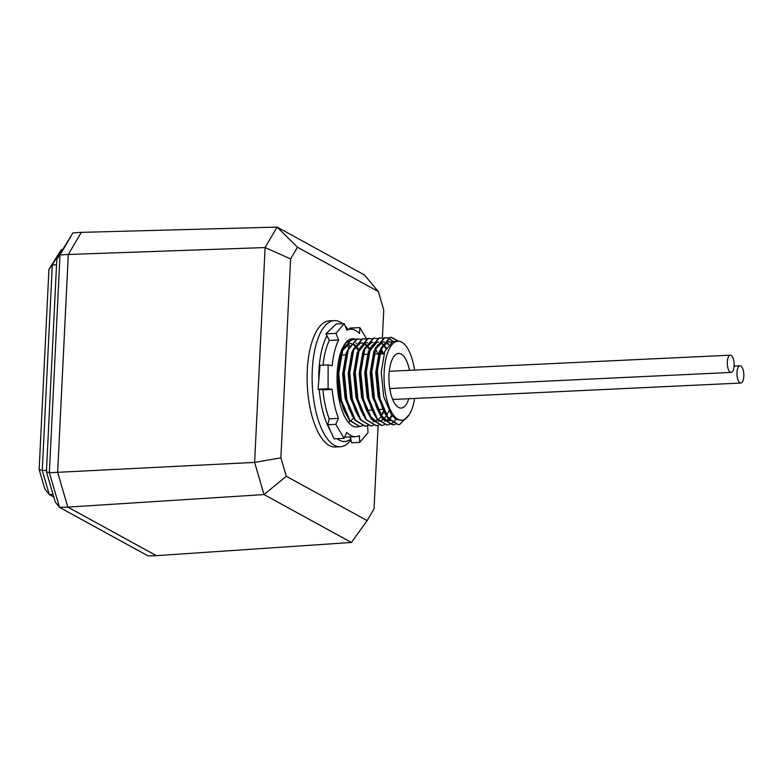 <?xml version="1.0" encoding="UTF-8"?>
<svg xmlns="http://www.w3.org/2000/svg" width="783" height="783" viewBox="0 0 783 783"><rect width="100%" height="100%" fill="white"/><g stroke="black" fill="none" stroke-linecap="round" stroke-linejoin="round"><path stroke-width="1.17" d="M359.221 426.461A44.2 17.549 -92.7 0 1 348.983 423.035A44.2 17.549 -92.7 0 1 337.16 373.266A44.2 17.549 -92.7 0 1 341.965 349.238A44.2 17.549 -92.7 0 1 345.92 342.553A44.2 17.549 -92.7 0 1 356.079 339.421M366.65 338.941L359.867 327.627L359.554 333.499A53.792 21.366 -92.7 0 0 350.598 329.212L346.546 329.398M322.919 389.856A53.792 21.366 87.3 0 0 329.212 418.817L338.471 418.376A53.792 21.366 -92.7 0 1 332.168 389.425L322.919 389.856L318.074 389.2L320.022 365.348L328.126 364.966L332.207 365.661A53.792 21.366 -92.7 0 1 338.589 339.979L329.33 340.419L325.963 333.822L336.161 323.986L344.266 323.604L346.869 330.23A53.792 21.366 -92.7 0 1 350.598 329.212M344.266 323.604L335.976 333.352L325.963 333.822M338.589 339.979L335.976 333.352M328.126 364.966L328.087 388.72L332.168 389.425M354.161 339.196L345.92 342.553M350.334 436.934L351.606 442.777L359.7 442.385L367.99 432.647L367.687 425.913A53.792 21.366 -92.7 0 0 367.824 425.639L365.279 426.197L355.374 420.148L346.898 399.907L344.266 373.031L348.259 349.776L357.146 339.059L360.983 339.284M344.686 437.022A53.792 21.366 87.3 0 0 346.419 437.12L355.678 436.679A53.792 21.366 -92.7 0 1 346.722 432.392L344.099 438.363L334.077 438.842L327.744 424.738L329.212 418.817M329.33 340.419A53.792 21.366 87.3 0 0 323.036 365.201M350.021 329.232L349.854 328.106L359.867 327.627M359.7 442.385L359.407 435.661A53.792 21.366 -92.7 0 1 355.678 436.679M338.471 418.376L335.838 424.357L344.099 438.363M327.744 424.738L335.838 424.357M328.087 388.72L318.074 389.2M345.029 343.688L348.181 340.928M358.164 350.334L355.599 346.683M354.963 345.988L352.869 344.246M345.195 344.344L343.864 345.469M358.418 350.598L356.725 348.112M731.136 355.384A8.633 3.426 -92.7 0 1 734.17 364.663A8.633 3.426 -92.7 0 1 731.126 372.424A8.633 3.426 -92.7 0 1 730.314 372.219A8.633 3.426 -92.7 0 1 727.28 362.94A8.633 3.426 -92.7 0 1 730.314 355.179A8.633 3.426 -92.7 0 1 731.136 355.384M350.97 439.88L350.862 440.036A63.139 25.076 -92.7 0 1 340.311 446.76A63.139 25.076 -92.7 0 1 334.321 445.263A63.139 25.076 -92.7 0 1 312.114 377.377A63.139 25.076 -92.7 0 1 334.361 320.619A63.139 25.076 -92.7 0 1 340.351 322.116A63.139 25.076 -92.7 0 1 342.69 323.682M345.215 326.022A63.139 25.076 -92.7 0 1 345.489 326.315L348.22 329.32M334.361 320.619L329.34 320.854A63.139 25.076 87.3 0 0 307.102 377.612A63.139 25.076 87.3 0 0 329.31 445.498A63.139 25.076 87.3 0 0 335.3 446.995L340.311 446.76M345.783 327.46A58.089 23.069 -92.7 0 1 348.122 329.33M350.794 439.067A58.089 23.069 -92.7 0 1 339.196 440.115A58.089 23.069 -92.7 0 1 337.072 438.695M347.74 344.275L349.805 345.587M353.476 417.946L351.332 420.393M350.187 421.323L348.66 422.213M414.618 398.449A39.571 15.709 -92.7 0 1 401.718 420.265A39.571 15.709 -92.7 0 1 397.96 419.316A39.571 15.709 -92.7 0 1 384.042 376.78A39.571 15.709 -92.7 0 1 397.979 341.212A39.571 15.709 -92.7 0 1 401.738 342.151A39.571 15.709 -92.7 0 1 414.569 370.095M397.979 341.212L392.772 341.574L384.796 351.264L381.233 372.277L383.68 396.57L391.392 414.863L396.423 419.394L401.718 420.265M389.954 420.814L386.068 419.884L381.037 415.352L376.378 406.817L373.325 397.059L370.878 372.767L373.931 353.172M375.957 347.182L373.765 351.782L370.212 372.796L372.649 397.089L380.362 415.381L385.393 419.913L389.357 420.843M386.322 342.455L388.828 344.148M392.224 415.9L389.924 418.562M388.769 419.502L387.242 420.393M386.919 420.53L384.522 421.078M384.179 421.078L386.577 420.422M386.9 420.265L388.534 419.208M389.572 418.288L391.862 415.47M388.515 344.51L385.999 342.651M380.812 342.719L383.318 344.412M383.67 344.745L386.254 347.965M381.39 420.53L383.024 419.473M384.061 418.553L386.244 415.89M386.665 415.244L388.887 410.938M385.941 348.582L383.357 345.137M383.004 344.774L380.9 343.14M381.106 348.807L383.601 353.828M383.748 411.858L381.517 415.959M381.037 416.644L378.894 419.091M377.749 420.021L376.222 420.911M375.889 421.058L373.491 421.597M373.158 421.606L373.736 421.518M375.879 420.784L377.514 419.727M381.155 415.509L383.376 411.202M382.926 353.847L380.802 349.453M375.595 349.071L378.052 353.985M378.169 410.732L378.62 409.558M364.271 343.492L366.336 344.804M367.129 345.528L369.713 348.748M369.41 349.365L366.816 345.91M366.111 345.225L363.948 343.698M353.25 344.021L355.316 345.332M356.108 346.047L358.692 349.267M358.379 349.884L355.785 346.438M355.091 345.743L352.927 344.217M382.437 407.865L378.835 396.795L376.398 372.502L379.442 352.908M381.125 348.758L387.928 341.799L391.5 342.054M391.167 342.23L388.72 341.662M389.053 341.633L387.262 341.838L379.275 351.528L375.723 372.532L378.16 396.834L385.539 414.667M387.047 416.536L390.903 419.659M375.615 349.012L382.417 342.063L384.551 341.936M384.13 342.014L383.2 341.926M382.867 341.926L377.103 345.509M371.416 408.393L367.804 397.324L365.367 373.021L368.92 352.017L376.907 342.328L378.698 342.161M377.357 342.191L371.592 345.773M370.447 347.446L368.255 352.047L364.702 373.06L367.139 397.353L374.509 415.186M375.037 420.402L370.007 415.871L365.348 407.336L362.294 397.578L359.857 373.285L362.911 353.691M364.594 349.531L371.396 342.582L373.188 342.425M375.302 342.974L376.055 343.365M373.109 342.533L372.179 342.445M372.512 342.416L370.721 342.611L366.072 346.037M364.937 347.701L362.744 352.301L359.182 373.315L361.629 397.607L370.506 417.319M360.386 408.912L356.784 397.842L354.347 373.54L357.9 352.536L365.876 342.846L367.667 342.69M369.791 343.238L370.545 343.629M367.599 342.788L366.669 342.7M367.002 342.68L365.211 342.876L357.224 352.565L353.671 373.579L356.108 397.872L363.488 415.704M354.875 409.166L351.273 398.097L348.826 373.804L351.88 354.21M353.564 350.06L360.366 343.101L362.157 342.944M362.509 342.983L363.929 343.355M362.079 343.052L361.149 342.964M361.492 342.934L359.691 343.14L355.051 346.556M353.906 348.22L351.714 352.83L348.161 373.834L350.598 398.136L357.968 415.969M349.365 409.431L345.753 398.361L343.316 374.068L345.939 355.815L348.053 350.314M355.971 343.199L356.647 343.208M358.761 343.757L359.524 344.148M349.541 346.82L346.203 353.084L342.651 374.098L345.088 398.39L352.458 416.223M346.243 414.364L343.297 408.383L340.243 398.625L337.806 374.323L340.859 354.728M342.543 350.578L349.345 343.629L351.479 343.502M351.381 343.639L350.128 343.483M350.461 343.453L348.67 343.659L344.021 347.075M342.885 348.748L340.693 353.348L338.618 360.669M337.219 372.277L339.577 398.655L348.455 418.367M408.755 398.733A27.356 10.864 -92.7 0 1 401.219 408.06A27.356 10.864 -92.7 0 1 398.547 407.414A27.356 10.864 -92.7 0 1 388.926 377.895A27.356 10.864 -92.7 0 1 398.645 353.407A27.356 10.864 -92.7 0 1 401.16 354.053A27.356 10.864 -92.7 0 1 409.489 370.339M156.443 555.656L67.818 507.11L264.028 494.572L351.401 542.462L156.424 555.656L67.827 507.1L57.648 472.315L68.307 254.465L81.266 232.365L277.104 227.099L364.477 274.99L378.375 291.579L383.758 309.999L382.388 338.041M68.307 254.465L265.114 247.555L277.104 227.099L297.471 247.242L378.375 291.579M57.648 472.315L254.612 462.391L265.114 247.555L290.61 258.938L297.471 247.242M378.12 425.365L374.029 508.911L367.168 520.617L286.265 476.279L264.028 494.572L254.612 462.391L280.882 457.859L290.61 258.938M286.265 476.279L280.882 457.859M351.401 542.462L367.168 520.617M330.406 430.67A58.089 23.069 -92.7 0 1 319.229 389.337M318.789 380.45A58.089 23.069 -92.7 0 1 327 335.623M346.624 345.039L348.866 347.427M362.304 425.903L359.769 426.461L349.864 420.412L341.388 400.172L338.745 373.285L342.739 350.04L351.626 339.313L352.879 339.127L351.244 339.333L342.357 350.06L341.28 353.25L338.364 373.305L341.006 400.191L344.412 411.114L349.482 420.432L359.573 426.461M358.203 338.882L356.754 339.078L347.867 349.795L346.791 352.986L343.874 373.041L346.517 399.927L349.923 410.86L354.993 420.168L364.888 426.216L367.628 425.58M378.042 410.488L378.326 409.578M366.297 339.108L362.265 338.814L353.378 349.541L352.301 352.722L349.394 372.786L352.027 399.673L355.433 410.595L360.503 419.903L370.594 425.942M382.466 353.857L380.753 349.551M369.224 338.364L367.785 338.55L358.898 349.277L357.811 352.467L354.905 372.522L357.537 399.408L360.943 410.331L366.013 419.649L376.114 425.678M374.734 338.099L373.295 338.295L364.408 349.012L363.332 352.203L360.415 372.268L363.058 399.144L366.464 410.077L371.534 419.385L381.624 425.423M380.244 337.835L378.806 338.031L369.919 348.758L368.842 351.939L365.925 372.003L368.568 398.89L371.974 409.812L377.044 419.13L387.135 425.159M392.88 341.545L388.554 338.148M388.348 338.07L384.316 337.767L375.429 348.494L374.352 351.684L371.445 371.739L374.078 398.625L377.484 409.558L382.554 418.866L392.645 424.905M398.322 341.202L391.079 337.326L389.836 337.512L380.949 348.239L379.863 351.42L376.956 371.485L379.589 398.361L382.995 409.294L388.065 418.602L398.165 424.64M409.264 414.687L399.731 424.445L398.351 424.631L388.456 418.582L379.98 398.351L377.337 371.465L381.331 348.22L390.218 337.493L391.471 337.307L398.743 341.222M395.386 424.337L392.841 424.895L382.936 418.846L374.47 398.606L371.827 371.729L375.82 348.474L384.707 337.757L388.544 337.982M388.74 338.05L393.223 341.476M395.992 419.159L394.965 420.559M394.945 420.579L392.743 422.849M392.557 423.006L387.331 425.149L377.426 419.111L368.95 398.87L366.317 371.984L370.31 348.738L379.197 338.011L383.034 338.236M384.355 424.856L381.82 425.414L371.915 419.365L363.439 399.124L360.797 372.248L364.79 348.993L373.677 338.276L377.514 338.501M378.845 425.12L376.3 425.678L366.405 419.629L357.929 399.389L355.286 372.502L359.28 349.257L368.167 338.53L372.003 338.755M382.456 352.741L382.858 353.847M373.334 425.384L370.79 425.932L360.885 419.894L352.419 399.653L349.776 372.767L353.769 349.521L362.656 338.794L366.493 339.019M352.879 339.127L355.462 339.538M57.639 472.325L49.368 472.687L59.518 507.364L67.818 507.11L57.639 472.325L68.297 254.446L81.295 232.365M81.256 232.345L72.936 232.903L60.017 254.945L49.368 472.687L46.432 471.787L55.29 502.069L59.518 507.364L148.075 555.901L156.434 555.676M46.432 471.787L56.826 259.104L60.017 254.945L68.297 254.446M72.936 232.903L56.826 259.104M53.048 494.406L49.309 494.582L53.821 497.058M46.5 470.299L42.262 470.495L49.309 494.582L44.837 488.984L39.15 469.536L42.262 470.495L52.314 264.987L56.552 264.791M62.386 249.63L61.289 249.679L52.314 264.987L48.938 269.391L61.289 249.679M39.15 469.536L48.938 269.391M740.816 366.013A8.633 3.426 -92.7 0 1 743.85 375.292A8.633 3.426 -92.7 0 1 740.806 383.044A8.633 3.426 -92.7 0 1 739.994 382.838A8.633 3.426 -92.7 0 1 736.96 373.56A8.633 3.426 -92.7 0 1 739.994 365.808A8.633 3.426 -92.7 0 1 740.816 366.013M389.738 388.544L731.126 372.424M389.268 371.289L730.314 355.179M378.923 421.342L378.336 421.362M383.924 353.818L379.109 353.955M378.443 353.975L374.068 354.092M367.481 354.278L363.097 354.405M345.567 354.905L340.752 355.032M381.889 406.553L382.995 409.294M379.021 354.259L379.863 351.42M376.378 406.817L377.484 409.558M373.511 354.513L374.352 351.684M370.858 407.082L371.974 409.812M367.99 354.777L368.842 351.939M365.348 407.336L366.464 410.077M362.48 355.032L363.332 352.203M359.837 407.6L360.943 410.331M356.97 355.296L357.811 352.467M354.327 407.855L355.433 410.595M351.459 355.56L352.301 352.722M348.807 408.119L349.923 410.86M345.939 355.815L346.791 352.986M343.297 408.383L344.412 411.114M340.429 356.079L341.28 353.25M382.417 409.313L377.612 409.626M371.485 410.038L366.689 410.351M392.684 399.487L740.806 383.044M734.121 366.082L739.994 365.808"/></g></svg>
